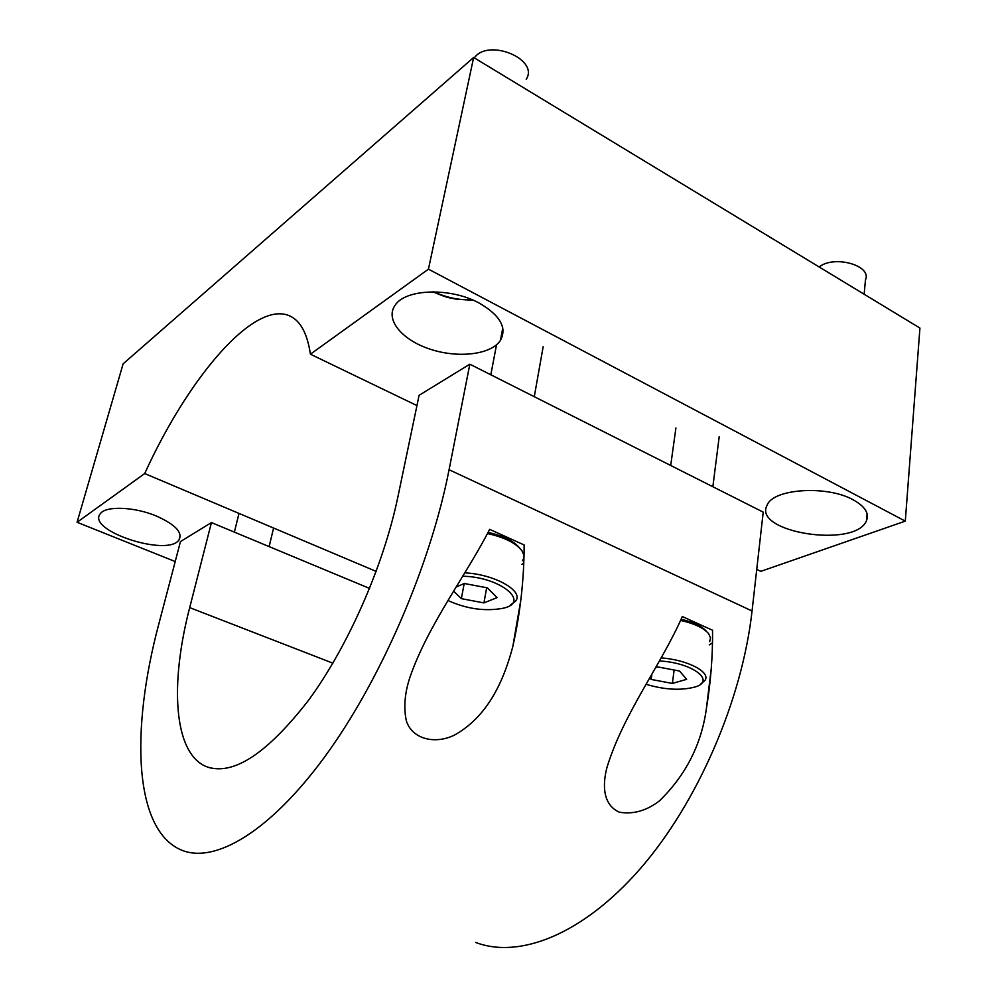 <?xml version="1.0" encoding="UTF-8"?>
<svg xmlns="http://www.w3.org/2000/svg" width="997" height="997" viewBox="0 0 997 997"><rect width="100%" height="100%" fill="white"/><g stroke="black" fill="none" stroke-linecap="round" stroke-linejoin="round"><path stroke-width="1.5" d="M156.541 516.097C175.31 524.559 182.812 532.46 179.049 539.788C168.231 557.448 85.73 530.479 100.373 513.667C105.757 505.629 134.632 506.775 156.541 516.097M853.22 499.846C864.935 506.364 869.372 513.268 866.53 520.584C855.663 548.786 751.713 532.361 767.192 505.055C773.173 488.704 826.949 484.991 853.22 499.846M479.196 303.076C500.17 315.301 507.236 327.751 500.419 340.426C491.11 354.72 458.084 358.521 430.118 349.174C401.99 340.064 384.78 319.464 395.148 305.219C405.48 288.756 450.607 287.286 479.196 303.076M376.181 571.406L144.702 473.55C189.256 375.632 256.927 296.421 291.971 317.096C301.406 322.604 307.55 334.98 310.403 354.197L428.436 269.165L473.65 57.477L123.13 363.83L77.068 522.278L144.702 473.55M416.958 405.58L310.403 354.197M473.65 57.477L919.932 328.063L905.288 521.132L760.798 571.356L756.735 569.399M905.288 521.132L428.436 269.165M175.21 561.548L77.068 522.278M523.45 563.467L521.88 564.327M524.135 544.96C524.123 578.883 520.359 612.694 512.844 646.417C503.921 680.378 488.019 716.507 454.296 735.188C434.642 744.697 412.122 738.976 406.377 720.943C403.498 707.758 404.682 693.239 409.904 677.399C428.087 624.633 466.272 575.219 489.639 529.345L524.135 544.96M712.332 642.928L709.291 644.872M712.556 630.254C712.793 656.238 710.749 682.359 706.387 708.605C701.502 744.335 685.874 775.068 659.516 800.815C646.642 810.748 633.282 814.549 619.411 812.206C603.484 805.227 601.951 786.309 607.023 767.266C623.499 713.503 661.559 664.077 682.309 616.557L712.556 630.254M369.588 588.429L211.439 522.578L180.457 541.57L158.81 624.035C130.607 729.58 133.523 830.239 181.653 850.167C214.554 863.788 269.227 832.582 324.91 756.586C380.468 680.727 430.405 565.436 449.074 469.737L469.836 364.204L763.216 512.134L752.05 610.974C742.117 700.355 697.264 803.495 639.837 869.185C582.285 934.949 519.026 959.014 475.644 942.439M469.836 364.204L419.101 395.298L397.878 496.942C383.608 565.586 348.065 646.442 308.621 700.168C266.56 754.355 232.338 776.451 205.93 766.456C173.428 752.536 169.889 683.705 189.692 607.622L211.439 522.578M680.577 620.433C694.51 623.586 703.882 628.023 708.668 633.731L710.525 637.818L709.69 641.619M706.636 631.562C702.262 626.328 693.75 622.228 681.113 619.262M700.729 684.029L704.916 680.502C711.247 672.227 687.432 659.69 661.073 657.908M659.366 660.961C692.491 662.544 716.606 681.125 694.71 687.083C680.577 690.697 664.388 689.762 646.143 684.303M655.577 667.678L657.933 666.956L679.568 671.043L686.646 679.331L672.377 683.443L651.178 679.431L649.782 677.885M651.178 679.431L651.901 674.159M672.377 683.443L674.134 670.021M487.483 533.532C504.781 537.445 516.321 543.265 522.092 551.005L523.786 554.93M523.662 558.37L522.49 560.75M519.624 548.026C513.978 541.109 503.473 535.888 488.094 532.373M510.464 605.042L515.474 601.266C524.559 591.308 494.724 574.16 464.739 572.864M462.695 576.216C500.581 576.864 531.227 602.5 502.862 608.295C485.103 611.547 466.808 608.968 448.002 600.555M456.152 586.996L464.328 583.507L487.408 587.869L497.067 597.614L483.931 602.911L461.362 598.649L453.635 591.159M461.362 598.649L464.191 583.569M483.931 602.911L486.686 587.732M502.338 330.381L503.086 329.97M864.15 294.24L865.458 279.92C872.313 265.538 834.14 254.783 819.173 266.972M526.229 79.262C539.489 59.259 488.256 37.861 474.298 57.876M752.05 610.974L449.074 469.737M332.873 663.167L189.692 607.622M472.428 299.885C458.994 300.234 446.182 297.542 433.982 291.834M180.208 535.352L179.049 539.788M867.116 513.816L866.53 520.584M502.787 327.988L500.419 340.426M512.844 646.417L521.032 598.836M706.387 708.605L711.272 668.451M210.392 767.977L205.93 766.456M712.855 486.748L719.211 436.661M670.707 465.487L675.916 427.95M269.128 546.605L273.577 528.024M234.357 532.124L239.018 513.418M534.28 396.694L543.166 346.719M490.811 374.785L496.531 344.788M473.351 300.284L456.128 299.175C448.363 297.256 449.659 298.975 432.935 291.822"/></g></svg>
